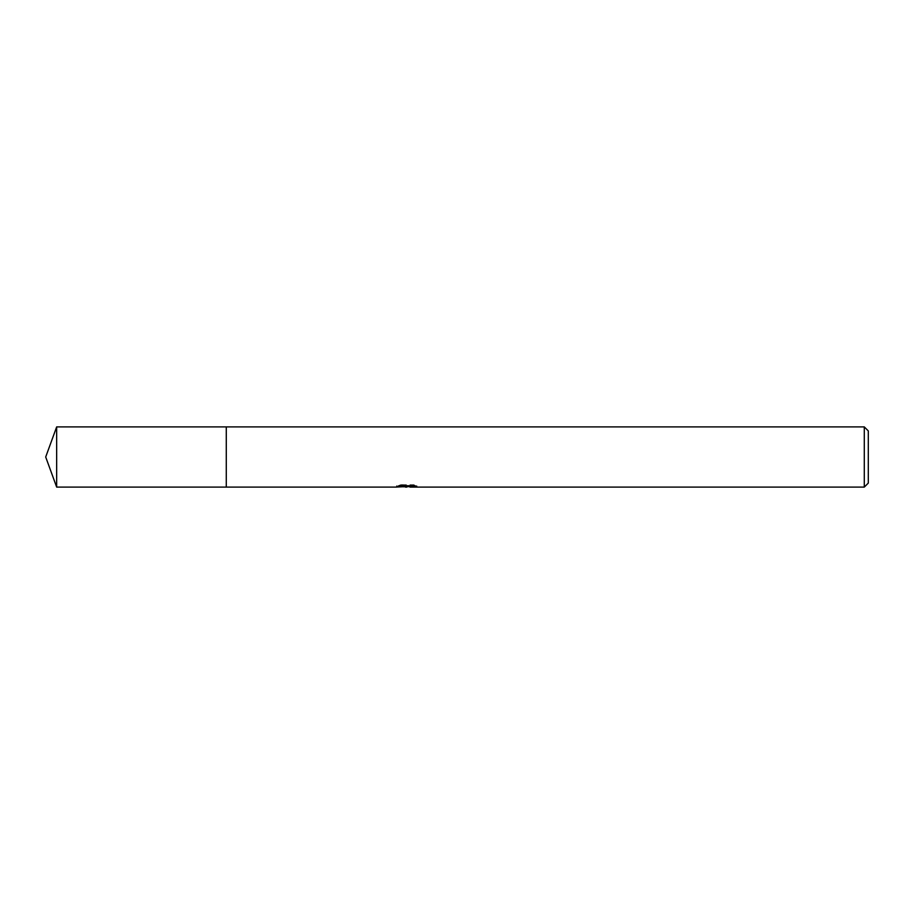 <?xml version="1.0" encoding="UTF-8"?>
<svg xmlns="http://www.w3.org/2000/svg" width="914" height="914" viewBox="0 0 914 914"><rect width="100%" height="100%" fill="white"/><g stroke="black" fill="none" stroke-linecap="round" stroke-linejoin="round"><path stroke-width="0.69" stroke-dasharray="4.57 3.43" d="M411.414 485.734L416.875 485.597L413.425 484.683L401.554 484.683L398.424 485.494L408.044 485.494L396.607 486.088L401.006 484.683L405.416 486.088L414.75 485.254L414.75 485.848L410.032 486.088M414.75 485.848L414.75 486.854L409.918 486.625M410.032 487.093L414.75 486.854M401.554 484.683L401.554 485.734M413.425 484.683L413.425 485.734M416.875 485.597L416.875 486.614M414.75 485.254L414.75 486.294M407.313 485.837L407.313 486.568M398.424 485.494L398.424 486.522M401.006 484.683L401.006 485.734L396.596 487.093L396.596 486.088L405.416 486.088M403.348 486.796L401.006 485.734M868.3 430.917L868.3 483.083M864.29 426.907L864.29 487.093M226.284 426.907L226.272 487.105M56.657 426.907L56.657 487.093M406.776 487.082L406.776 486.077M406.844 486.088L408.044 486.088"/><path stroke-width="1.37" d="M396.813 486.031L396.607 487.093L226.272 487.105L226.284 426.907L864.29 426.907L868.3 430.917L868.3 483.083L864.29 487.093L410.032 487.093L409.918 486.077L411.414 485.734M226.272 487.105L226.272 426.895L226.272 487.105L56.657 487.093L56.657 426.907L226.272 426.895M409.918 486.625L403.348 486.796M406.844 487.093L405.416 487.093M864.29 487.093L864.29 426.907M396.813 487.036L408.044 486.522L398.424 486.522L401.554 485.734L413.425 485.734L416.875 486.614L409.918 487.082M408.044 485.734L408.044 486.522M408.044 486.088L409.918 486.088M56.657 426.907L45.7 457L56.657 487.093"/></g></svg>
